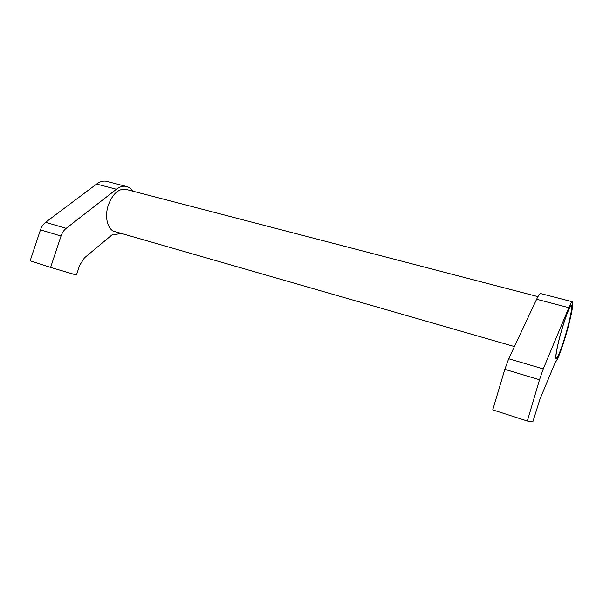 <?xml version="1.0" encoding="UTF-8"?>
<svg xmlns="http://www.w3.org/2000/svg" width="603" height="603" viewBox="0 0 603 603"><rect width="100%" height="100%" fill="white"/><g stroke="black" fill="none" stroke-linecap="round" stroke-linejoin="round"><path stroke-width="0.9" d="M126.736 189.561L125.145 189.154C118.128 188.897 112.542 194.181 108.382 205.005C104.108 217.336 107.914 230.843 115.512 231.748L514.427 346.567M541.034 293.669L540.552 293.54C539.647 293.751 538.343 295.658 536.632 299.254L568.825 307.681C570.385 303.98 571.508 301.997 572.202 301.726C574.35 300.678 570.951 318.12 565.787 335.502C561.024 351.27 557.549 360.164 555.34 362.184L540.039 398.937L532.796 421.927L527.331 421.03L539.519 379.777L543.25 368.915L568.825 307.681M562.049 328.733C566.33 314.63 569.39 306.814 571.229 305.299C573.121 304.357 570.136 319.726 565.561 335.102C561.363 349.031 558.295 356.87 556.358 358.634C554.489 359.757 557.3 344.705 562.049 328.733M107.839 181.661L105.992 181.186C102.909 180.742 99.774 181.699 96.578 184.043L116.439 189.244C119.582 186.847 122.665 185.852 125.68 186.274C128.492 186.742 130.821 188.347 132.66 191.106M565.531 335.042C570.016 319.974 572.933 304.914 571.086 305.834C569.285 307.319 566.285 314.977 562.086 328.801C557.428 344.449 554.677 359.2 556.509 358.107C558.408 356.381 561.416 348.692 565.531 335.042M121.354 233.429L114.758 234.552L112.987 234.054L84.428 257.88L79.626 265.365L76.43 275.043L50.622 267.408L61.039 236.037C62.177 232.735 63.88 230.173 66.149 228.356L116.439 189.244M96.578 184.043L45.609 222.303C43.318 224.082 41.607 226.6 40.476 229.856L30.15 260.805L50.622 267.408M536.632 299.254L508.706 358.74L504.832 369.353L492.741 409.889L527.331 421.03M40.476 229.856L61.039 236.037M45.609 222.303L66.149 228.356M504.832 369.353L539.519 379.777M508.706 358.74L543.25 368.915M537.966 296.638L125.145 189.154M540.552 293.54L572.202 301.726M105.992 181.186L125.68 186.274"/></g></svg>
